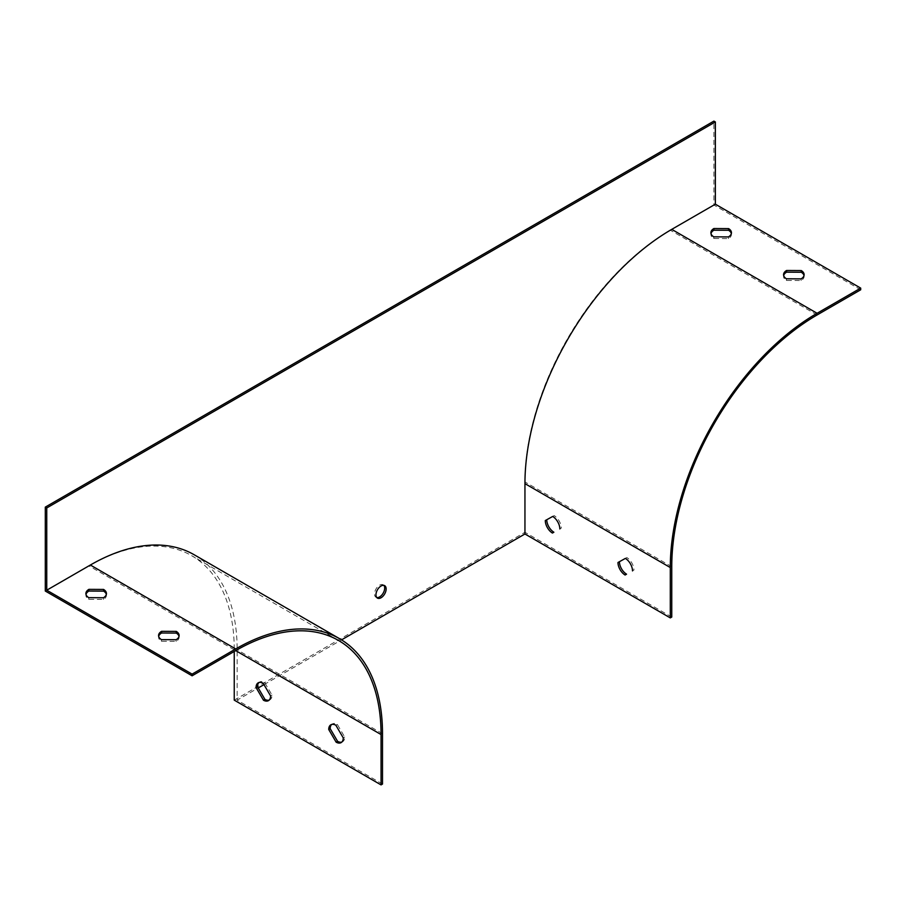 <?xml version="1.0" encoding="UTF-8"?>
<svg xmlns="http://www.w3.org/2000/svg" width="906" height="906" viewBox="0 0 906 906"><rect width="100%" height="100%" fill="white"/><g stroke="black" fill="none" stroke-linecap="round" stroke-linejoin="round"><path stroke-width="0.68" stroke-dasharray="4.53 3.4" d="M194.156 554.744A207.61 119.864 -60 0 1 237.157 649.783L237.157 700.134L258.244 687.96M263.986 684.642L341.528 639.874M860.7 289.784L713.894 205.028L713.894 121.11M179.014 636.352A10.283 5.934 180 0 1 179.128 637.19A10.283 5.934 180 0 1 176.115 641.391L161.438 641.301A10.283 5.934 180 0 1 158.573 637.19A10.283 5.934 180 0 1 158.675 636.352M106.342 594.393A10.283 5.934 180 0 1 106.444 595.231A10.283 5.934 180 0 1 103.443 599.432L88.765 599.342A10.283 5.934 180 0 1 85.889 595.231A10.283 5.934 180 0 1 86.002 594.393M45.3 591.04L88.901 565.865A205.549 118.675 -60 0 1 191.676 555.684A205.549 118.675 -60 0 1 234.246 649.783L234.246 651.459M234.246 700.134L524.948 532.298L524.948 481.947A205.549 118.675 -60 0 1 670.293 230.203L713.894 205.028M671.754 617.054L524.948 532.298M382.502 784.052L237.157 700.134M633.962 570.067L632.501 570.871L633.962 570.067A10.283 5.934 60 0 0 626.839 557.564L619.421 561.675A10.283 5.934 60 0 0 619.421 561.709M561.278 528.107L559.829 528.911L561.278 528.107A10.283 5.934 60 0 0 554.166 515.605L546.748 519.716A10.283 5.934 60 0 0 546.748 519.75M731.346 233.555A10.283 5.934 180 0 1 731.448 234.394A10.283 5.934 180 0 1 728.435 238.595L713.758 238.505A10.283 5.934 180 0 1 710.893 234.394A10.283 5.934 180 0 1 710.995 233.555M804.018 275.515A10.283 5.934 180 0 1 804.12 276.353A10.283 5.934 180 0 1 801.108 280.554L786.431 280.464A10.283 5.934 180 0 1 783.565 276.353A10.283 5.934 180 0 1 783.667 275.515M383.85 585.355A7.191 4.156 120 0 0 383.193 584.812A7.191 4.156 120 0 0 379.603 585.174A7.191 4.156 120 0 0 374.903 591.505A7.191 4.156 120 0 0 376.001 597.269A7.191 4.156 120 0 0 376.805 597.564M269.139 700.134A10.283 5.934 -120 0 0 269.909 699.806A10.283 5.934 -120 0 0 272.038 695.095L264.631 682.433A10.283 5.934 -120 0 0 259.637 682.003A10.283 5.934 -120 0 0 258.957 682.512M341.811 742.093A10.283 5.934 -120 0 0 342.593 741.765A10.283 5.934 -120 0 0 344.722 737.054L337.304 724.381A10.283 5.934 -120 0 0 332.309 723.962A10.283 5.934 -120 0 0 331.63 724.472M103.443 597.756L103.443 599.432M88.765 597.666L88.765 599.342M176.115 639.715L176.115 641.391M161.438 639.625L161.438 641.301M337.304 724.381L335.854 725.23M344.722 737.054L343.261 737.892M264.631 682.433L263.182 683.271M272.038 695.095L270.588 695.933M786.431 278.788L786.431 280.464M801.108 278.878L801.108 280.554M713.758 236.828L713.758 238.505M728.435 236.919L728.435 238.595M552.705 516.443L554.166 515.605M545.299 520.554L546.748 519.716M625.378 558.402L626.839 557.564M617.971 562.513L619.421 561.675M234.246 649.783L88.901 565.865M671.754 566.703L524.948 481.947M817.099 314.96L670.293 230.203M382.502 733.701L237.157 649.783M338.482 640.44L191.676 555.684M106.444 593.555L106.444 595.231M85.889 593.555L85.889 595.231M179.128 635.514L179.128 637.19M158.573 635.514L158.573 637.19M332.309 723.962L330.86 724.8M342.593 741.765L341.132 742.603M259.637 682.003L258.187 682.841M269.909 699.806L268.459 700.644M783.565 274.677L783.565 276.353M804.12 274.677L804.12 276.353M710.893 232.717L710.893 234.394M731.448 232.717L731.448 234.394M376.001 597.269L377.451 598.107M383.193 584.812L384.654 585.65"/><path stroke-width="1.36" d="M381.052 586.012A7.191 4.156 120 0 0 376.352 592.343A7.191 4.156 120 0 0 377.451 598.107A7.191 4.156 120 0 0 384.654 593.962A7.191 4.156 120 0 0 384.654 585.65A7.191 4.156 120 0 0 381.052 586.012M860.7 288.108L817.099 313.283A207.61 119.864 120 0 0 670.293 567.541L670.293 617.892L671.754 617.054L671.754 566.703A205.549 118.675 120 0 1 817.099 314.96L860.7 289.784L860.7 288.108L715.355 204.19L671.754 229.365A207.61 119.864 120 0 0 524.948 483.634L524.948 533.985L341.528 639.874M715.355 204.19L715.355 121.948L46.75 507.96L46.75 590.202L90.362 565.027A207.61 119.864 -60 0 1 194.156 554.744L339.512 638.662A207.61 119.864 -60 0 1 382.502 733.701L382.502 784.052L381.052 784.89L234.246 700.134L234.246 651.459M258.244 687.96L263.986 684.642M715.355 121.948L713.894 121.11L45.3 507.122L45.3 591.04L192.106 675.797L192.106 674.121L46.75 590.202M46.75 507.96L45.3 507.122M158.675 636.352A10.283 5.934 180 0 1 161.574 633L176.262 633.079A10.283 5.934 180 0 1 179.014 636.352M86.002 594.393A10.283 5.934 180 0 1 88.901 591.04L103.578 591.12A10.283 5.934 180 0 1 106.342 594.393M192.106 675.797L235.707 650.621A205.549 118.675 -60 0 1 338.482 640.44A205.549 118.675 -60 0 1 381.052 734.54L381.052 784.89M256.058 687.541L263.465 700.213A10.283 5.934 -120 0 0 268.459 700.644A10.283 5.934 -120 0 0 270.588 695.933L263.182 683.271A10.283 5.934 -120 0 0 258.187 682.841A10.283 5.934 -120 0 0 256.058 687.541L257.508 686.703L264.926 699.375A10.283 5.934 -120 0 0 269.139 700.134M328.731 729.5L336.137 742.173A10.283 5.934 -120 0 0 341.132 742.603A10.283 5.934 -120 0 0 343.261 737.892L335.854 725.23A10.283 5.934 -120 0 0 330.86 724.8A10.283 5.934 -120 0 0 328.731 729.5L330.18 728.662L337.598 741.335A10.283 5.934 -120 0 0 341.811 742.093M670.293 617.892L524.948 533.985M632.501 570.905A10.283 5.934 -120 0 0 625.378 558.402L617.971 562.513A10.283 5.934 -120 0 0 625.095 575.016L626.544 574.178A10.283 5.934 60 0 1 619.421 561.709M559.829 528.945A10.283 5.934 -120 0 0 552.705 516.443L545.299 520.554A10.283 5.934 -120 0 0 552.422 533.056L553.872 532.218A10.283 5.934 60 0 1 546.748 519.75M710.995 233.555A10.283 5.934 180 0 1 713.894 230.203L728.583 230.283A10.283 5.934 180 0 1 731.346 233.555M783.667 275.515A10.283 5.934 180 0 1 786.578 272.162L801.255 272.242A10.283 5.934 180 0 1 804.018 275.515M376.805 597.564A7.191 4.156 120 0 0 379.603 596.918A7.191 4.156 120 0 0 384.076 591.244A7.191 4.156 120 0 0 383.85 585.355M258.957 682.512A10.283 5.934 -120 0 0 257.508 686.703M331.63 724.472A10.283 5.934 -120 0 0 330.18 728.662M192.106 674.121L235.707 648.945A207.61 119.864 -60 0 1 339.512 638.662M176.262 631.403A10.283 5.934 180 0 1 179.128 635.514A10.283 5.934 180 0 1 176.115 639.715L161.438 639.625A10.283 5.934 180 0 1 158.573 635.514A10.283 5.934 180 0 1 161.574 631.323L176.262 631.403L176.262 633.079M103.578 589.444A10.283 5.934 180 0 1 106.444 593.555A10.283 5.934 180 0 1 103.443 597.756L88.765 597.666A10.283 5.934 180 0 1 85.889 593.555A10.283 5.934 180 0 1 88.901 589.364L103.578 589.444L103.578 591.12M713.758 236.828L728.435 236.919A10.283 5.934 0 0 0 731.448 232.717A10.283 5.934 0 0 0 728.583 228.606L713.894 228.527A10.283 5.934 0 0 0 710.893 232.717A10.283 5.934 0 0 0 713.758 236.828M786.431 278.788L801.108 278.878A10.283 5.934 0 0 0 804.12 274.677A10.283 5.934 0 0 0 801.255 270.566L786.578 270.486A10.283 5.934 0 0 0 783.565 274.677A10.283 5.934 0 0 0 786.431 278.788M88.901 589.364L88.901 591.04M161.574 631.323L161.574 633M337.598 741.335L336.137 742.173M264.926 699.375L263.465 700.213M786.578 270.486L786.578 272.162M801.255 270.566L801.255 272.242M713.894 228.527L713.894 230.203M728.583 228.606L728.583 230.283M552.422 533.056L553.872 532.218M625.095 575.016L626.544 574.178M381.052 734.54L235.707 650.621M235.707 648.945L90.362 565.027M817.099 313.283L671.754 229.365M670.293 567.541L524.948 483.634"/></g></svg>
